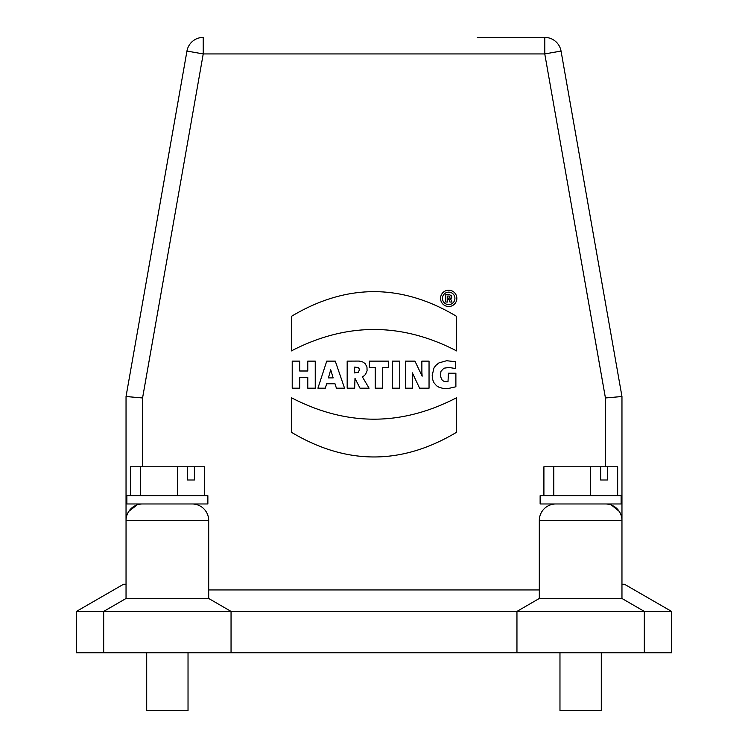 <?xml version="1.0" encoding="UTF-8"?>
<svg xmlns="http://www.w3.org/2000/svg" width="748" height="748" viewBox="0 0 748 748"><rect width="100%" height="100%" fill="white"/><g stroke="black" fill="none" stroke-linecap="round" stroke-linejoin="round"><path stroke-width="1.12" d="M146.702 652.742L146.702 710.6L188.029 710.6L188.029 652.742M559.971 652.742L559.971 710.6L601.299 710.6L601.299 652.742M644.318 627.946L644.318 611.415L624.486 599.943M621.803 518.205L621.962 520.496L539.308 520.496L539.308 598.475L621.962 598.475L621.962 520.496L621.962 584.244M621.934 584.244L624.486 584.244L671.554 611.415L644.318 611.415L621.962 598.475L644.318 611.415L231.048 611.415L208.692 598.475L126.038 598.475L126.047 519.972M299.686 361.125L299.686 370.999L307.774 370.999L307.774 361.125L315.245 361.125L315.245 388.184L307.774 388.184L307.774 377.534L299.686 377.534L299.686 388.184L292.216 388.184L292.216 361.125L299.686 361.125M333.15 377.908L330.709 369.746L328.419 377.908L333.15 377.908M336.404 388.184L335.001 383.771L326.661 383.771L325.305 388.184L317.919 388.184L326.745 361.125L335.272 361.125L344.548 388.184L336.404 388.184M358.376 372.242L359.339 369.951L359.031 368.493L357.983 367.455L354.646 367.128L354.646 372.943L358.376 372.242M363.556 376.216L362.331 376.805L369.073 388.184L360.012 388.184L354.991 378.338L354.646 388.184L347.175 388.184L347.175 361.125L359.199 361.069L362.621 361.91L365.127 363.528L366.959 367.025L367.081 370.746L365.529 374.421L363.556 376.216M375.234 388.184L375.234 367.539L369.4 367.539L369.4 361.125L388.558 361.125L388.558 367.539L382.705 367.539L382.705 388.184L375.234 388.184M392.317 388.184L392.317 361.125L399.759 361.125L399.759 388.184L392.317 388.184M421.881 372.382L421.853 361.125L429.043 361.125L429.043 388.184L419.581 388.184L412.363 372.841L412.559 388.184L405.388 388.184L405.388 361.125L414.934 361.125L422.153 376.197L421.881 372.382M440.366 376.225L442.255 380.321L444.219 381.443L447.996 381.751L448.435 373.224L455.887 373.224L455.887 386.781L447.715 388.623L443.545 388.521L439.123 387.333L436.505 385.734L433.962 382.724L432.783 379.881L432.204 375.384L433.971 367.979L435.738 365.482L438.945 362.892L446.621 360.723L455.635 361.723L455.635 368.558L449.034 367.464L443.882 368.212L440.946 371.345L440.366 376.225M456.654 316.395L456.654 350.924C401.554 322.36 346.446 322.36 291.346 350.924L291.346 316.395C346.446 283.408 401.545 283.408 456.654 316.395M291.346 397.702C346.446 426.341 401.554 426.341 456.654 397.702L456.654 432.222C401.545 465.209 346.446 465.209 291.346 432.222L291.346 397.702M448.884 296.04L447.641 296.04L447.641 298.143L448.884 298.143A1.057 1.057 0 0 0 449.941 297.096A1.057 1.057 0 0 0 448.884 296.04M449.95 302.033L449.015 299.387L447.641 299.387L447.641 302.033L445.808 302.033L445.808 294.647L449.202 294.647L451.624 295.675L451.736 297.741L450.605 298.854L451.979 302.033L449.95 302.033M454.924 298.368A6.227 6.227 0 0 0 445.584 292.973A6.227 6.227 0 0 0 445.584 303.753A6.227 6.227 0 0 0 454.924 298.368M456.841 298.368A8.144 8.144 0 0 1 444.621 305.418A8.144 8.144 0 0 1 444.621 291.309A8.144 8.144 0 0 1 456.841 298.368M477.318 37.4L544.768 37.4A16.531 16.531 0 0 1 561.047 51.06L621.962 396.515L621.962 520.112M192.161 503.965A16.531 16.531 0 0 1 208.692 520.496L208.692 598.475L231.048 611.415L231.048 652.742L103.682 652.742L103.682 611.415L231.048 611.415M128.843 511.286L137.108 504.9M142.569 503.965A16.531 16.531 0 0 0 126.038 520.496L126.038 396.515L142.569 397.964L142.569 466.771M126.87 503.965L207.869 503.965L207.869 495.7L126.87 495.7L126.87 503.965M130.638 495.7L130.638 466.771L140.521 466.771L140.521 495.7M177.398 495.7L177.398 466.771L140.521 466.771M177.398 466.771L204.391 466.771L204.391 495.7M194.396 466.771L194.396 480.001L187.383 480.001L187.383 466.771M194.396 480.001L187.383 480.001M76.446 652.742L76.446 611.415L76.446 652.742L103.682 652.742L103.682 611.415L126.038 598.475L103.682 611.415L76.446 611.415L123.514 584.244L126.085 584.244M129.684 396.534L126.038 396.515L186.953 51.06L126.038 396.515L126.038 520.496L208.692 520.496M136.426 505.152L128.852 511.277M561.047 51.06L544.768 53.931L203.232 53.931L186.953 51.06A16.531 16.531 0 0 1 203.232 37.4L203.232 53.931L142.569 397.964M621.962 396.515L605.431 397.964L544.768 53.931L544.768 37.4M540.131 503.965L621.13 503.965L621.13 495.7L540.131 495.7L540.131 503.965M543.908 495.7L543.908 466.771L553.782 466.771L553.782 495.7M590.658 495.7L590.658 466.771L553.782 466.771M590.658 466.771L617.652 466.771L617.652 495.7M607.666 466.771L607.666 480.001L600.653 480.001L600.653 466.771M607.666 480.001L600.653 480.001M208.692 589.938L539.308 589.938M539.308 520.496A16.531 16.531 0 0 1 555.839 503.965M621.962 520.496L621.962 520.496A16.531 16.531 0 0 0 605.431 503.965M611.49 505.115L619.148 511.277M516.952 611.415L539.308 598.475L516.952 611.415L516.952 652.742L231.048 652.742M103.682 611.415L123.514 599.943L103.682 611.415M516.952 652.742L644.318 652.742L644.318 611.415L644.318 652.742L671.554 652.742L671.554 611.415M605.431 466.771L605.431 397.964"/></g></svg>
